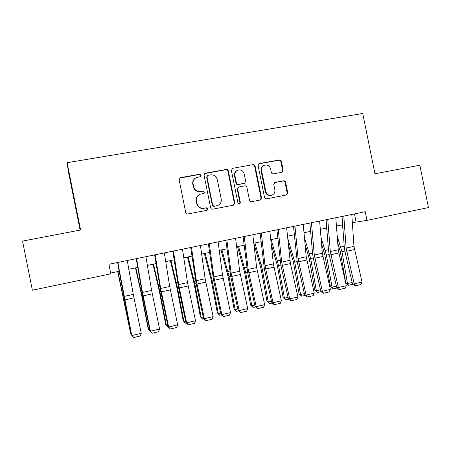 <?xml version="1.0" encoding="UTF-8"?>
<svg xmlns="http://www.w3.org/2000/svg" width="451" height="451" viewBox="0 0 451 451"><rect width="100%" height="100%" fill="white"/><g stroke="black" fill="none" stroke-linecap="round" stroke-linejoin="round"><path stroke-width="0.68" d="M201.095 175.264L199.596 174.221L180.575 177.626L180.129 177.762L179.137 179.763L185.722 212.494C186.054 213.577 186.776 214.067 187.887 213.966L207.032 210.267L207.855 208.813L206.355 207.787L203.914 208.255C200.396 208.565 198.107 206.998 197.048 203.553L196.501 200.836C196.112 197.775 197.279 195.587 200.007 194.28L203.711 193.462L204.472 192.036L202.978 191.004L200.532 191.455C197.008 191.743 194.714 190.164 193.659 186.72L193.113 184.002C192.718 181.076 193.8 178.934 196.36 177.587L200.385 176.662L201.095 175.264M200.413 176.645L200.757 175.495L199.263 174.464L179.611 178.134M206.908 210.301L207.499 208.954L206.006 207.934L203.914 208.255M203.672 193.479L204.128 192.222L202.634 191.196L200.532 191.455M281.864 172.299L283.183 170.241L281.396 161.407C281.08 160.364 280.404 159.88 279.366 159.958L259.455 163.516L258.107 165.585L264.523 197.369C264.844 198.423 265.532 198.902 266.58 198.812L286.627 194.939L287.761 192.91L285.601 182.232C285.291 181.189 284.615 180.71 283.578 180.795L274.862 182.446L273.774 184.453L274.851 189.77C275.172 192.408 274.163 194.218 271.818 195.204C268.802 195.785 266.8 194.544 265.808 191.489L261.586 170.585C261.259 168.11 262.166 166.346 264.309 165.297C267.449 164.519 269.557 165.731 270.639 168.939L271.344 172.412C271.66 173.455 272.342 173.939 273.385 173.86L281.864 172.299M374.961 173.787L419.842 165.213L428.45 207.556L366.962 220.387L365.203 211.705L108.888 264.286L110.805 273.842L32.365 290.213L22.55 241.093L80.599 230.004L67.114 162.693L362.728 113.483L374.961 173.787M228.324 170.935C228.003 169.869 227.304 169.379 226.222 169.458L205.493 173.167L204.083 175.287L210.623 207.719C210.95 208.79 211.66 209.275 212.748 209.179L233.646 205.137L234.808 203.074L228.324 170.935L227.918 171.177C227.597 170.117 226.898 169.632 225.821 169.711L204.636 173.584M232.744 168.296L253.062 164.66C254.116 164.581 254.804 165.072 255.125 166.12L261.552 197.944L260.396 199.99L251.568 201.704C250.502 201.794 249.815 201.315 249.493 200.255L246.877 187.289C246.556 186.235 245.863 185.75 244.797 185.835L238.731 186.99L237.643 189.014L240.377 202.561L239.566 204.004L237.953 203.029L231.369 170.388L232.744 168.296L253.062 164.66M67.114 162.693L68.507 172.209L80.109 230.1M352.349 222.676L366.962 220.387M110.647 273.041L119.177 271.265M128.811 269.258L137.735 267.398M147.381 265.385L156.046 263.581M165.703 261.569L174.12 259.815M183.788 257.803L191.963 256.095M201.636 254.082L209.568 252.43M219.248 250.412L226.949 248.805M236.64 246.787L244.109 245.231M253.8 243.213L261.05 241.702M270.752 239.678L277.782 238.213M287.484 236.194L294.3 234.774M304.002 232.75L310.615 231.374M320.323 229.35L326.727 228.014M336.435 225.99L342.642 224.699M354.452 213.915L356.07 221.898M195.21 178.275C193.22 179.74 192.419 181.719 192.802 184.217L193.113 184.002M200.199 191.647C196.681 191.934 194.398 190.361 193.344 186.923L192.802 184.217M199.167 194.691C196.783 196.1 195.79 198.203 196.179 201.005L196.501 200.836M203.576 208.396C200.058 208.712 197.78 207.15 196.726 203.711L196.179 201.005M233.471 205.188L234.385 203.232L227.918 171.177M207.945 175.338L206.964 176.82L212.697 205.261L214.186 206.287L217.506 205.594C220.359 204.342 221.593 202.138 221.204 198.976L217.297 179.605C216.26 176.189 213.994 174.61 210.51 174.875L207.945 175.338M207.319 175.659L206.964 176.82M217.574 205.566L213.813 206.434L212.331 205.414L206.614 177.051M260.165 200.047L261.056 198.113L254.652 166.38C254.33 165.331 253.642 164.846 252.588 164.919M238.494 187.103L237.215 189.211L239.938 202.719L240.377 202.561M239.363 204.049L239.938 202.719M244.16 173.838C243.044 170.574 240.873 169.362 237.649 170.196C235.507 171.279 234.593 173.049 234.92 175.518L236.42 182.959C236.747 184.019 237.44 184.504 238.511 184.42L244.583 183.269L245.654 181.251L244.16 173.838M236.927 170.579C234.982 171.718 234.17 173.443 234.497 175.749L234.92 175.518M244.374 183.365L238.077 184.628C237.012 184.713 236.318 184.228 235.991 183.168L234.497 175.749M232.327 168.544L231.966 168.657L232.378 168.403M263.683 165.607C261.631 166.69 260.768 168.426 261.09 170.828L261.586 170.585M271.818 195.204L271.299 195.379C268.289 195.959 266.293 194.725 265.301 191.675L261.09 170.828M286.334 195.007L287.202 193.09L285.049 182.441C284.739 181.403 284.062 180.924 283.031 181.009L274.541 182.599M281.931 172.288L282.636 170.489L280.855 161.672C280.539 160.635 279.862 160.15 278.831 160.229L258.722 163.843M117.705 271.57L130.711 333.802L117.936 271.525M131.591 334.71L130.711 333.802L131.376 333.644M127.25 260.52L133.293 294.418L141.253 333.345L131.996 335.499L133.795 337.517L131.715 335.302L124.482 299.938L117.57 262.505M131.715 335.302L117.829 262.448M141.253 333.345L140.261 336.006L133.795 337.517M135.475 267.866L141.552 294.926L148.159 328.852L148.678 329.636L142.02 295.49L135.83 267.793M150.341 331.367L148.678 329.636L149.698 329.399M153.024 264.213L159.276 291.053L165.782 324.771L166.413 325.526L159.863 291.583L153.498 264.111M168.426 327.161L167.981 327.268L166.413 325.526L167.783 325.21M170.354 260.599L176.775 287.231L183.185 320.746L183.923 321.467L177.48 287.727L170.94 260.475M186.28 323.012L185.434 323.209L183.185 320.746M185.434 323.209L183.923 321.467L185.632 321.073M187.464 257.036L194.054 283.454L200.362 316.771L201.214 317.465L194.866 283.921L188.163 256.89M203.903 318.913L202.668 319.201L200.362 316.771M202.668 319.201L201.214 317.465L203.249 316.991M145.91 256.692L151.609 290.433L159.581 329.083L150.448 331.209L152.19 333.227L150.036 331.045L141.806 290.822L136.219 258.677M150.036 331.045L150.448 331.209L142.482 292.423L136.614 258.598M159.581 329.083L158.572 331.739L152.19 333.227M164.322 252.915L169.689 286.498L177.671 324.883L168.657 326.975L170.343 328.988L168.122 326.845L160.838 291.972L154.62 254.905M168.122 326.845L168.657 326.975L160.68 288.46L155.144 254.798M177.671 324.883L176.64 327.522L170.343 328.988M182.486 249.189L187.526 282.614L195.52 320.734L186.624 322.803L188.259 324.81L185.975 322.696L178.664 288.071L172.778 251.179M185.975 322.696L186.624 322.803L178.635 284.547L173.432 251.044M195.52 320.734L194.477 323.361L188.259 324.81M200.419 245.507L205.137 278.774L213.143 316.636L204.359 318.677L205.944 320.684L203.593 318.603L196.258 284.215L190.7 247.503M203.593 318.603L204.359 318.677L196.36 280.685L191.483 247.34M213.143 316.636L212.083 319.252L205.944 320.684M204.365 253.513L211.119 279.721L217.331 312.847L218.29 313.507L212.038 280.167L205.177 253.344M221.3 314.871L219.688 315.243L217.331 312.847M219.688 315.243L218.29 313.507L220.64 312.96M218.115 241.877L222.523 274.992L230.534 312.594L221.864 314.612L223.403 316.613L220.984 314.561L213.627 280.409L208.39 243.873M220.984 314.561L221.864 314.612L213.859 276.88L209.292 243.687M230.534 312.594L229.458 315.198L223.403 316.613M221.052 250.034L227.969 276.04L234.086 308.969L235.146 309.6L228.995 276.457L221.977 249.843M238.472 310.88L236.493 311.342L234.086 308.969M236.493 311.342L235.146 309.6L237.812 308.986M235.58 238.297L239.684 271.254L247.706 308.602L239.148 310.592L240.637 312.594L238.162 310.576L230.777 276.655L225.85 240.293M238.162 310.576L239.148 310.592L231.132 273.114L226.876 240.084M247.706 308.602L246.618 311.196L240.637 312.594M237.542 246.601L244.611 272.398L250.632 305.141L251.793 305.744L245.739 272.793L238.568 246.387M255.429 306.939L253.09 307.481L250.632 305.141M253.09 307.481L251.793 305.744L254.764 305.056M252.819 234.762L256.63 267.561L264.658 304.667L256.207 306.629L257.651 308.625L255.114 306.635L247.712 272.945L243.083 236.758M255.114 306.635L256.207 306.629L248.185 269.405L244.228 236.521M264.658 304.667L263.553 307.244L257.651 308.625M253.828 243.207L261.05 268.807L266.981 301.358L268.238 301.933L262.273 269.174L254.956 242.971M272.178 303.044L269.484 303.67L266.981 301.358M269.484 303.67L268.238 301.933L271.508 301.178M269.845 231.267L273.368 263.92L281.396 300.778L273.052 302.711L274.45 304.701L273.966 304.713L271.857 302.745L264.433 269.281L260.103 233.268M271.857 302.745L273.052 302.711L265.025 265.735L261.36 233.009M281.396 300.778L280.28 303.343L274.45 304.701M271.254 244.329L277.286 265.256L283.127 297.626L284.48 298.173L278.605 265.6L271.147 239.594M288.708 299.199L285.675 299.909L283.127 297.626M285.675 299.909L284.48 298.173L288.037 297.35M288.341 244.786L293.325 261.755L299.075 293.934L300.524 294.452L294.74 262.07L287.653 237.936M305.039 295.405L301.668 296.189L299.075 293.934M301.668 296.189L300.524 294.452L304.363 293.567M305.096 244.622L309.166 258.288L314.832 290.286L316.377 290.782L310.677 258.581L304.47 237.801M321.168 291.656L317.47 292.513L314.832 290.286M317.47 292.513L316.377 290.782L320.486 289.83M321.546 243.985L324.821 254.866L330.403 286.684L332.037 287.152L326.423 255.136L320.977 237.192M326.879 229.88L326.293 228.105M337.094 287.952L333.086 288.888L330.403 286.684M333.086 288.888L332.037 287.152L336.418 286.137M337.726 242.976L340.291 251.483L345.787 283.127L347.507 283.566L341.976 251.731L337.213 236.217M342.94 228.804L341.632 224.908M352.829 284.293L348.51 285.303L347.822 285.117L345.787 283.127M348.51 285.303L347.507 283.566L352.146 282.495M286.644 227.823L290.421 263.587L297.925 296.933L289.689 298.85L291.036 300.834L290.512 300.851L288.386 298.906L280.95 265.667L276.903 229.818M288.386 298.906L289.689 298.85L281.655 262.116L278.273 229.536M297.925 296.933L296.797 299.492L291.036 300.834M303.241 224.418L306.206 256.766L314.251 293.139L306.111 295.033L307.419 297.012L306.855 297.04L304.713 295.112L297.26 262.093L293.494 226.413M304.713 295.112L306.111 295.033L298.072 258.541L294.971 226.114M314.251 293.139L313.107 295.687L307.419 297.012M319.624 221.058L322.324 253.259L330.369 289.395L322.335 291.261L323.598 293.24L322.995 293.274L320.841 291.369L313.366 258.564L312.594 253.738L309.876 223.053M320.841 291.369L322.335 291.261L314.291 255.007L311.461 222.732M330.369 289.395L329.213 291.927L323.598 293.24M335.803 217.737L338.244 249.792L346.289 285.692L338.357 287.535L339.575 289.508L338.938 289.559L336.767 287.665L329.275 255.08L328.525 250.277L326.062 219.738M336.767 287.665L338.357 287.535L330.307 251.523L327.742 219.389M346.289 285.692L345.122 288.217L339.575 289.508M351.786 214.456L353.967 246.37L362.018 282.038L354.182 283.859L355.36 285.827L354.683 285.883L352.502 284.012L344.998 251.635L344.26 246.86L342.038 216.457M352.502 284.012L354.182 283.859L346.131 248.073L343.82 216.091M362.018 282.038L360.839 284.553L355.36 285.827M199.263 174.464L199.596 174.221M206.006 207.934L206.355 207.787M202.634 191.196L202.978 191.004M193.344 186.923L193.659 186.72M196.726 203.711L197.048 203.553M180.293 177.857L180.575 177.626M234.385 203.232L234.808 203.074M205.149 173.41L205.493 173.167M225.821 169.711L226.222 169.458M212.331 205.414L212.697 205.261M213.813 206.434L214.186 206.287M216.362 205.949L216.739 205.797M254.652 166.38L255.125 166.12M261.056 198.113L261.552 197.944M237.215 189.211L237.643 189.014M235.991 183.168L236.42 182.959M238.077 184.628L238.511 184.42M243.844 183.557L244.295 183.348M265.301 191.675L265.808 191.489M274.58 182.593L275.104 182.379M283.031 181.009L283.578 180.795M285.049 182.441L285.601 182.232M287.202 193.09L287.761 192.91M258.964 163.781L259.455 163.516M278.831 160.229L279.366 159.958M280.855 161.672L281.396 161.407M282.636 170.489L283.183 170.241M123.946 299.441L124.363 299.351M122.886 294.3L123.377 294.193M133.293 294.418L124.048 296.437M133.958 297.863L124.718 299.887M142.02 295.49L142.663 295.349M140.949 290.382L141.699 290.218M159.863 291.583L160.719 291.397M158.78 286.515L159.789 286.295M177.48 287.727L178.545 287.496M176.38 282.698L177.638 282.422M194.866 283.921L196.14 283.645M193.761 278.927L195.26 278.6M151.609 290.433L142.482 292.423M152.258 293.855L143.136 295.85M169.689 286.498L160.68 288.46M170.32 289.897L161.317 291.87M187.526 282.614L178.635 284.547M188.146 285.99L179.261 287.935M205.137 278.774L196.36 280.685M205.741 282.134L196.969 284.057M212.038 280.167L213.509 279.845M210.927 275.206L212.658 274.828M222.523 274.992L213.859 276.88M223.11 278.329L214.456 280.229M228.995 276.457L230.658 276.091M227.873 271.53L229.835 271.102M239.684 271.254L231.132 273.114M240.259 274.574L231.713 276.446M245.739 272.793L247.593 272.387M244.605 267.9L246.793 267.426M256.63 267.561L248.185 269.405M257.194 270.865L248.755 272.714M262.273 269.174L264.314 268.728M261.135 264.314L263.542 263.79M273.368 263.92L265.025 265.735M273.915 267.206L265.583 269.027M278.605 265.6L280.826 265.115M277.461 260.774L280.082 260.204M294.74 262.07L297.136 261.546M293.584 257.273L296.414 256.664M310.677 258.581L313.248 258.017M309.516 253.817L312.543 253.163M326.423 255.136L329.157 254.539M325.25 250.406L328.48 249.707M341.976 251.731L344.874 251.094M340.804 247.035L344.22 246.291M289.892 260.323L281.655 262.116M290.421 263.587L282.196 265.391M306.206 256.766L298.072 258.541M306.731 260.013L298.601 261.794M322.324 253.259L314.291 255.007M322.837 256.489L314.809 258.248M338.244 249.792L330.307 251.523M338.74 253.005L330.814 254.742M353.967 246.37L346.131 248.073M354.452 249.561L346.622 251.275M204.743 173.534L205.092 173.291M217.128 205.741L217.506 205.594M244.132 183.478L244.583 183.269M258.806 163.781L259.116 163.617"/></g></svg>
